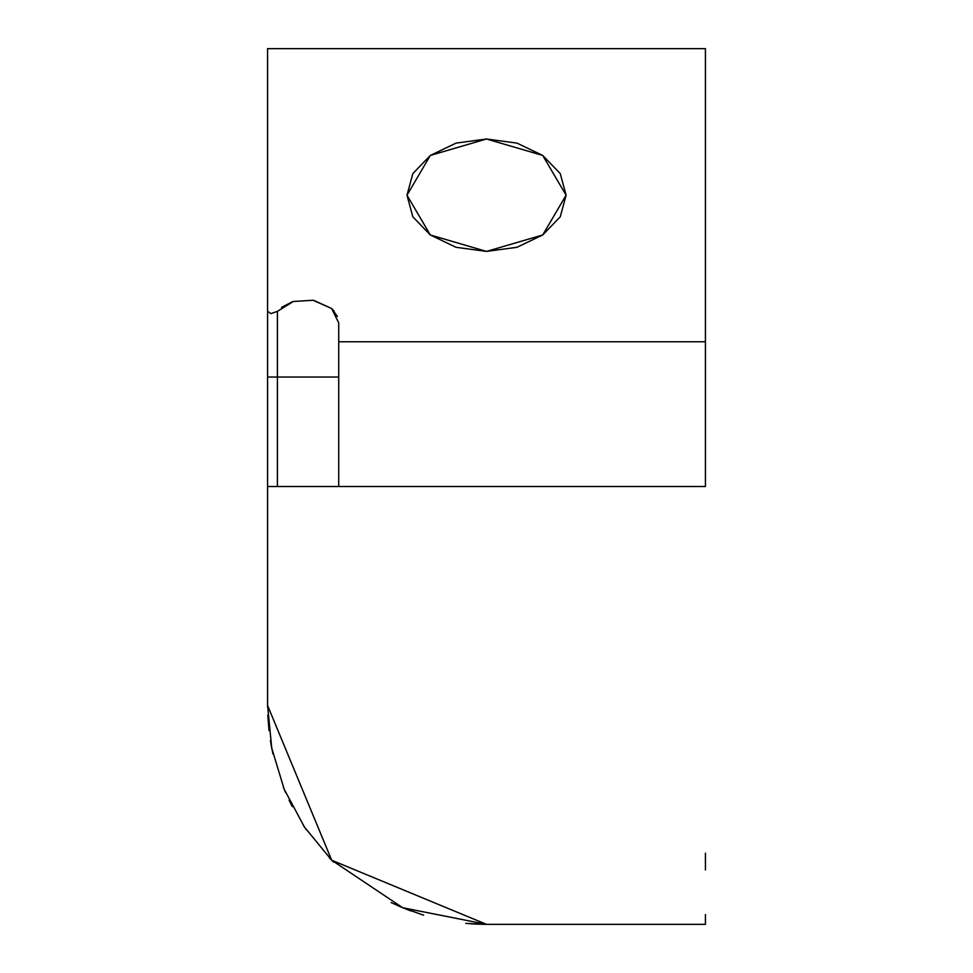 <?xml version="1.0" encoding="UTF-8"?>
<svg xmlns="http://www.w3.org/2000/svg" width="973" height="973" viewBox="0 0 973 973"><rect width="100%" height="100%" fill="white"/><g stroke="black" fill="none" stroke-linecap="round" stroke-linejoin="round"><path stroke-width="1.46" d="M338.726 322.927L331.635 308.514L313.099 300.268L293.323 301.472L277.402 311.36L277.402 377.038L338.726 377.038M292.326 806.69L289.054 800.134M285.15 791.523L283.423 787.352M272.963 753.941L270.397 740.672M269.01 730.65L267.782 715.009M267.575 706.763L267.575 705.51M473.267 923.961L486.5 924.35L465.872 923.389M423.644 915.192L402.834 907.797L391.182 902.591M271.321 745.963L272.039 749.648M283.617 787.838L285.077 791.341M303.296 825.323L306.3 829.787L303.296 825.323M329.348 857.845L333.703 862.212L329.348 857.845M400.012 906.605L410.825 910.923M470.458 923.778L486.5 924.35L465.739 923.377M267.575 377.05L267.575 311.299L267.575 377.038L277.402 377.038L277.402 486.512L277.402 377.038L267.575 377.038L267.575 486.512L267.575 112.771M705.425 914.523L705.425 924.35L486.5 924.35L705.425 924.35L486.5 924.35L331.696 860.229L267.575 705.425L267.575 486.5L338.726 486.512L338.726 434.87M267.575 486.512L338.726 486.512L338.726 341.766L705.425 341.766L705.425 486.512L338.726 486.512L338.726 322.866L338.726 341.766L705.425 341.766L705.425 48.65L267.575 48.65L267.575 112.783M338.726 486.512L705.425 486.512L705.425 48.65L267.575 48.65L267.575 311.299L270.92 313.61L277.439 311.311L293.323 301.472L313.099 300.268L331.635 308.514L338.726 322.866M566.104 195.208L560.253 216.821L542.703 234.98L516.943 247.3L486.488 251.411L456.033 247.3L430.334 234.98L412.832 216.821L406.994 195.208L412.832 173.595L430.334 155.437L456.033 143.104L486.488 139.005L516.943 143.104L542.703 155.437L560.253 173.595L566.104 195.208L542.703 155.437L486.476 139.005L430.321 155.437L406.994 195.208L430.334 234.98L486.488 251.411L542.703 234.98L566.104 195.208M334.177 311.141L331.635 308.514L313.099 300.268L293.323 301.472L281.574 307.322M277.427 311.336L270.92 313.61L267.575 311.299L267.575 705.425L271.735 748.14L284.189 789.225L304.452 827.062L331.696 860.229L402.7 907.736L486.439 924.35M410.29 910.728L399.185 906.252M281.635 307.286L292.618 301.679M313.865 300.402L331.635 308.514L337.412 316.456M705.425 919.838L705.425 921.626M277.402 377.038L277.402 311.299M705.425 853.199L705.425 869.923M333.581 862.09L329.494 858.004M486.086 924.35L475.238 924.07M410.655 910.862L410.01 910.619M333.654 862.163L329.409 857.906M306.24 829.701L303.333 825.384M272.014 749.514L271.358 746.157M283.362 787.218L285.624 792.63"/></g></svg>

